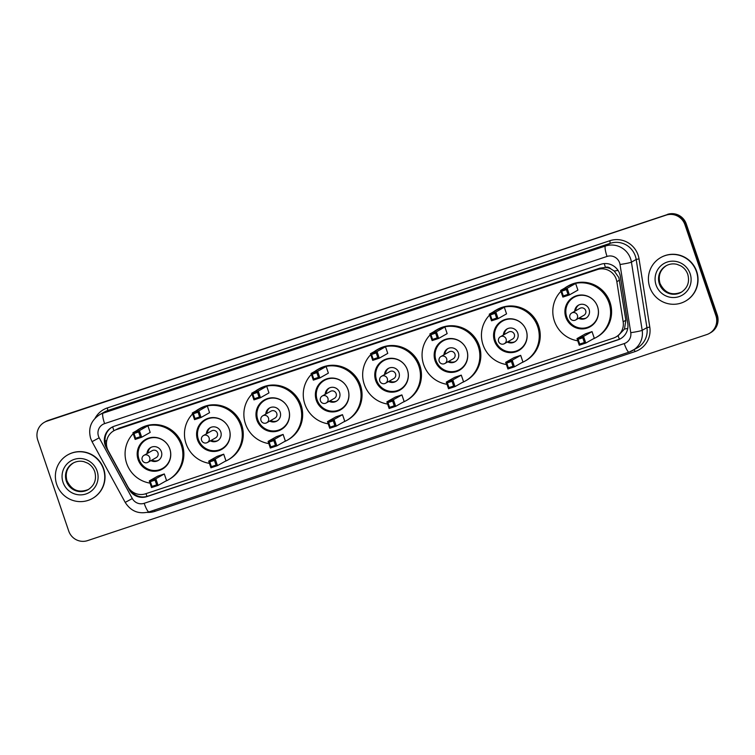 <?xml version="1.0" encoding="UTF-8"?>
<svg xmlns="http://www.w3.org/2000/svg" width="755" height="755" viewBox="0 0 755 755"><rect width="100%" height="100%" fill="white"/><g stroke="black" fill="none" stroke-linecap="round" stroke-linejoin="round"><path stroke-width="1.13" d="M619.411 339.193A15.034 2.812 -108.4 0 1 618.109 335.748L624.498 329.029L625.857 320.252L618.892 277.614L614.24 271.045L610.738 268.818A5.011 4.917 -119.5 0 0 605.453 267.355A15.034 2.812 -108.4 0 1 604.274 263.589M616.835 281.672A15.034 14.751 -119.5 0 0 597.356 269.573L116.421 429.614A15.034 14.751 -119.5 0 0 108.305 450.895L127.793 486.616A15.034 14.751 -119.5 0 0 145.592 493.779L613.362 338.127A15.034 14.751 -119.5 0 0 623.158 321.781L616.835 281.672L619.534 280.143M605.453 267.355L605.208 267.44A15.034 14.751 60.5 0 1 610.738 268.818M605.208 267.44L599.857 268.157L118.922 428.198L113.854 430.756M619.713 273.848A15.034 14.751 -119.5 0 0 600.867 264.288L114.307 426.197A15.034 14.751 -119.5 0 0 106.2 447.47L129.105 489.448A15.034 14.751 -119.5 0 0 146.895 496.611L617.977 339.854A15.034 14.751 -119.5 0 0 627.773 323.517L620.346 276.387A15.034 14.751 -119.5 0 0 619.713 273.848M715.919 315.694A15.034 14.751 60.5 0 1 706.755 334.578L87.58 540.618A15.034 14.751 60.5 0 1 68.733 531.058L37.75 440.052A15.034 14.751 60.5 0 1 46.914 421.177L666.089 215.137A15.034 14.751 60.5 0 1 684.936 224.697L715.919 315.694L716.58 315.316A15.034 14.751 60.5 0 1 709.974 333.059A15.034 14.751 60.5 0 0 716.58 315.316L685.606 224.32L716.58 315.316L717.25 314.948A15.034 14.751 60.5 0 1 710.644 332.681L709.313 333.436M44.356 422.319L45.687 421.564A15.034 14.751 60.5 0 1 48.244 420.422L666.759 214.76A15.034 14.751 60.5 0 1 685.606 224.32A15.034 14.751 60.5 0 0 666.759 214.76L47.584 420.799L666.089 215.137M45.026 421.941A15.034 14.751 60.5 0 1 47.584 420.799A15.034 14.751 60.5 0 0 45.026 421.941M106.832 447.045A15.034 14.751 60.5 0 1 112.089 427.151M620.865 338.523A15.034 14.751 60.5 0 1 618.638 339.476L147.565 496.233A15.034 14.751 60.5 0 1 130.341 490.042M667.42 214.382A15.034 14.751 60.5 0 1 686.267 223.942L717.25 314.948M649.753 287.117A25.047 24.594 60.5 0 1 660.757 257.549A25.047 24.594 60.5 0 1 696.44 271.583A25.047 24.594 60.5 0 1 685.436 301.151A25.047 24.594 60.5 0 1 649.753 287.117M660.757 257.549L661.012 257.408A25.047 24.594 60.5 0 1 696.695 271.441A25.047 24.594 60.5 0 1 685.682 301.009L685.436 301.151M577.754 340.798A29.313 28.765 60.5 0 1 554.387 321.045A29.313 28.765 60.5 0 1 560.918 291.345M564.381 288.325A29.313 28.765 60.5 0 1 567.269 286.447A29.313 28.765 60.5 0 1 609.011 302.868A29.313 28.765 60.5 0 1 596.129 337.466A29.313 28.765 60.5 0 1 593.034 338.976M567.269 286.447L568.26 285.881A29.313 28.765 60.5 0 1 610.012 302.302A29.313 28.765 60.5 0 1 597.13 336.9L596.129 337.466M597.573 306.672A17.035 16.723 60.5 0 1 590.089 326.783A17.035 16.723 60.5 0 1 565.825 317.242A17.035 16.723 60.5 0 1 573.309 297.13A17.035 16.723 60.5 0 1 597.573 306.672M566.382 289.627L561.711 291.185L563.324 295.922L567.996 294.365L566.382 289.627L567.156 288.278L569.412 294.912L577.905 290.109L575.64 283.474L569.11 285.645L560.616 290.448L567.156 288.278L575.64 283.474M582.775 337.778L578.103 339.335L579.717 344.072L584.389 342.525L582.775 337.778L583.549 336.428L585.804 343.063L594.298 338.259L592.033 331.624L585.502 333.804L577.009 338.608L583.549 336.428L592.033 331.624M567.996 294.365L569.412 294.912L562.881 297.083L560.616 290.448L561.711 291.185M584.389 342.525L585.804 343.063L579.274 345.243L577.009 338.608L578.103 339.335M579.717 344.072L579.274 345.243M563.324 295.922L562.881 297.083M566.703 316.845A16.534 16.232 60.5 0 1 573.97 297.328A16.534 16.232 60.5 0 1 597.526 306.596A16.534 16.232 60.5 0 1 590.259 326.113A16.534 16.232 60.5 0 1 566.703 316.845M578.66 318.28A7.512 7.38 -119.5 0 0 589.117 309.39A7.512 7.38 -119.5 0 0 574.706 311.305M575.008 320.271A4.011 3.935 -119.5 0 0 575.688 319.96L583.926 315.307A4.011 3.935 -119.5 0 0 585.682 310.569A4.011 3.935 -119.5 0 0 579.972 308.323L571.743 312.985A4.011 4.011 0 0 0 574.98 320.28A4.011 4.011 0 0 0 575.688 319.96A4.011 3.935 -119.5 0 0 572.422 312.683A4.011 3.935 -119.5 0 0 571.743 312.985M578.925 304.916A7.512 7.38 -119.5 0 0 575.706 310.739M579.661 317.713A7.512 7.38 -119.5 0 0 586.305 317.959M56.729 484.455A25.047 24.594 60.5 0 1 67.733 454.887A25.047 24.594 60.5 0 1 103.416 468.912A25.047 24.594 60.5 0 1 92.412 498.489A25.047 24.594 60.5 0 1 56.729 484.455M67.733 454.887L67.988 454.746A25.047 24.594 60.5 0 1 103.671 468.78A25.047 24.594 60.5 0 1 92.657 498.347L92.412 498.489M506.407 364.533A29.313 28.765 60.5 0 1 483.03 344.79A29.313 28.765 60.5 0 1 489.57 315.08M493.024 312.07A29.313 28.765 60.5 0 1 495.912 310.192A29.313 28.765 60.5 0 1 537.664 326.604A29.313 28.765 60.5 0 1 524.782 361.201A29.313 28.765 60.5 0 1 521.686 362.711M495.912 310.192L496.913 309.625A29.313 28.765 60.5 0 1 538.664 326.047A29.313 28.765 60.5 0 1 525.782 360.645L524.782 361.201M526.226 330.416A17.035 16.723 60.5 0 1 518.742 350.518A17.035 16.723 60.5 0 1 494.478 340.977A17.035 16.723 60.5 0 1 501.962 320.875A17.035 16.723 60.5 0 1 526.226 330.416M495.025 313.372L490.363 314.92L491.977 319.667L496.639 318.11L495.025 313.372L495.808 312.013L498.064 318.657L506.548 313.853L504.293 307.219L497.753 309.39L489.268 314.193L495.808 312.013L504.293 307.219M511.418 361.522L506.756 363.079L508.37 367.817L513.032 366.26L511.418 361.522L512.201 360.173L514.457 366.807L522.941 362.004L520.686 355.369L514.146 357.549L505.661 362.343L512.201 360.173L520.686 355.369M496.639 318.11L498.064 318.657L491.524 320.828L489.268 314.193L490.363 314.92M513.032 366.26L514.457 366.807L507.917 368.978L505.661 362.343L506.756 363.079M508.37 367.817L507.917 368.978M491.977 319.667L491.524 320.828M495.356 340.59A16.534 16.232 60.5 0 1 502.622 321.073A16.534 16.232 60.5 0 1 526.178 330.331A16.534 16.232 60.5 0 1 518.912 349.848A16.534 16.232 60.5 0 1 495.356 340.59M507.313 342.024A7.512 7.38 -119.5 0 0 517.77 333.134A7.512 7.38 -119.5 0 0 503.358 335.05M503.632 344.016A4.011 4.011 0 0 0 504.34 343.704L512.569 339.042A4.011 3.935 -119.5 0 0 514.334 334.314A4.011 3.935 -119.5 0 0 508.625 332.068L500.386 336.73A4.011 4.011 0 0 0 503.632 344.016A4.011 3.935 -119.5 0 0 506.095 338.976A4.011 3.935 -119.5 0 0 500.386 336.73M507.577 328.661A7.512 7.38 -119.5 0 0 504.359 334.484M508.304 341.458A7.512 7.38 -119.5 0 0 514.957 341.704M447.007 384.304A29.313 28.765 60.5 0 1 423.64 364.552A29.313 28.765 60.5 0 1 430.18 334.852M433.634 331.832A29.313 28.765 60.5 0 1 436.522 329.954A29.313 28.765 60.5 0 1 478.274 346.375A29.313 28.765 60.5 0 1 465.391 380.973A29.313 28.765 60.5 0 1 462.296 382.483M436.522 329.954L437.523 329.388A29.313 28.765 60.5 0 1 479.265 345.809A29.313 28.765 60.5 0 1 466.382 380.407L465.391 380.973M466.826 350.178A17.035 16.723 60.5 0 1 459.342 370.29A17.035 16.723 60.5 0 1 435.078 360.748A17.035 16.723 60.5 0 1 442.562 340.637A17.035 16.723 60.5 0 1 466.826 350.178M435.635 333.134L430.963 334.691L432.577 339.429L437.249 337.872L435.635 333.134L436.409 331.785L438.674 338.419L447.158 333.616L444.893 326.981L438.362 329.152L429.869 333.955L436.409 331.785L444.893 326.981M452.028 381.284L447.356 382.842L448.97 387.579L453.642 386.031L452.028 381.284L452.802 379.935L455.067 386.569L463.551 381.766L461.286 375.131L454.755 377.311L446.262 382.115L452.802 379.935L461.286 375.131M437.249 337.872L438.674 338.419L432.134 340.59L429.869 333.955L430.963 334.691M453.642 386.031L455.067 386.569L448.527 388.75L446.262 382.115L447.356 382.842M448.97 387.579L448.527 388.75M432.577 339.429L432.134 340.59M435.965 360.352A16.534 16.232 60.5 0 1 443.232 340.835A16.534 16.232 60.5 0 1 466.779 350.103A16.534 16.232 60.5 0 1 459.512 369.62A16.534 16.232 60.5 0 1 435.965 360.352M447.913 361.787A7.512 7.38 -119.5 0 0 458.37 352.896A7.512 7.38 -119.5 0 0 443.968 354.812M444.261 363.778A4.011 3.935 -119.5 0 0 444.94 363.466L453.179 358.814A4.011 3.935 -119.5 0 0 454.935 354.076A4.011 3.935 -119.5 0 0 449.225 351.83L440.995 356.492A4.011 4.011 0 0 0 444.233 363.787A4.011 4.011 0 0 0 444.94 363.466A4.011 3.935 -119.5 0 0 441.675 356.19A4.011 3.935 -119.5 0 0 440.995 356.492M448.177 348.423A7.512 7.38 -119.5 0 0 444.959 354.246M448.914 361.22A7.512 7.38 -119.5 0 0 455.558 361.466M387.617 404.067A29.313 28.765 60.5 0 1 364.24 384.314A29.313 28.765 60.5 0 1 370.78 354.614M374.235 351.594A29.313 28.765 60.5 0 1 377.123 349.716A29.313 28.765 60.5 0 1 418.874 366.137A29.313 28.765 60.5 0 1 405.992 400.735A29.313 28.765 60.5 0 1 402.896 402.245M377.123 349.716L378.123 349.159A29.313 28.765 60.5 0 1 419.874 365.571A29.313 28.765 60.5 0 1 406.992 400.169L405.992 400.735M407.436 369.941A17.035 16.723 60.5 0 1 399.952 390.052A17.035 16.723 60.5 0 1 375.679 380.511A17.035 16.723 60.5 0 1 383.172 360.399A17.035 16.723 60.5 0 1 407.436 369.941M376.235 352.896L371.564 354.454L373.178 359.191L377.849 357.643L376.235 352.896L377.019 351.547L379.274 358.181L387.759 353.378L385.503 346.743L378.963 348.923L370.478 353.718L377.019 351.547L385.503 346.743M392.628 401.056L387.957 402.604L389.571 407.351L394.242 405.794L392.628 401.056L393.412 399.697L395.667 406.332L404.151 401.537L401.896 394.903L395.356 397.073L386.871 401.877L393.412 399.697L401.896 394.903M377.849 357.643L379.274 358.181L372.734 360.361L370.478 353.718L371.564 354.454M394.242 405.794L395.667 406.332L389.127 408.512L386.871 401.877L387.957 402.604M389.571 407.351L389.127 408.512M373.178 359.191L372.734 360.361M376.566 380.124A16.534 16.232 60.5 0 1 383.833 360.607A16.534 16.232 60.5 0 1 407.379 369.865A16.534 16.232 60.5 0 1 400.112 389.382A16.534 16.232 60.5 0 1 376.566 380.124M388.514 381.549A7.512 7.38 -119.5 0 0 398.98 372.659A7.512 7.38 -119.5 0 0 384.569 374.574M384.861 383.54A4.011 3.935 -119.5 0 0 385.541 383.238L393.78 378.576A4.011 3.935 -119.5 0 0 395.544 373.838A4.011 3.935 -119.5 0 0 389.835 371.602L381.596 376.254A4.011 4.011 0 0 0 384.833 383.549A4.011 4.011 0 0 0 385.541 383.238A4.011 3.935 -119.5 0 0 382.285 375.952A4.011 3.935 -119.5 0 0 381.596 376.254M388.787 368.185A7.512 7.38 -119.5 0 0 385.569 374.008M389.514 380.992A7.512 7.38 -119.5 0 0 396.167 381.228M328.217 423.829A29.313 28.765 60.5 0 1 304.85 404.085A29.313 28.765 60.5 0 1 311.381 374.376M314.844 371.356A29.313 28.765 60.5 0 1 317.732 369.488A29.313 28.765 60.5 0 1 359.474 385.899A29.313 28.765 60.5 0 1 346.592 420.497A29.313 28.765 60.5 0 1 343.497 422.007M317.732 369.488L318.723 368.921A29.313 28.765 60.5 0 1 360.475 385.333A29.313 28.765 60.5 0 1 347.593 419.931L346.592 420.497M348.036 389.712A17.035 16.723 60.5 0 1 340.552 409.814A17.035 16.723 60.5 0 1 316.288 400.273A17.035 16.723 60.5 0 1 323.772 380.171A17.035 16.723 60.5 0 1 348.036 389.712M316.845 372.668L312.174 374.216L313.787 378.953L318.459 377.406L316.845 372.668L317.619 371.309L319.875 377.944L328.368 373.14L326.103 366.505L319.563 368.685L311.079 373.489L317.619 371.309L326.103 366.505M333.238 420.818L328.567 422.375L330.18 427.113L334.852 425.556L333.238 420.818L334.012 419.469L336.268 426.103L344.761 421.299L342.496 414.665L335.956 416.836L327.472 421.639L334.012 419.469L342.496 414.665M318.459 377.406L319.875 377.944L313.344 380.124L311.079 373.489L312.174 374.216M334.852 425.556L336.268 426.103L329.737 428.274L327.472 421.639L328.567 422.375M330.18 427.113L329.737 428.274M313.787 378.953L313.344 380.124M317.166 399.886A16.534 16.232 60.5 0 1 324.433 380.369A16.534 16.232 60.5 0 1 347.989 389.627A16.534 16.232 60.5 0 1 340.722 409.144A16.534 16.232 60.5 0 1 317.166 399.886M329.123 401.32A7.512 7.38 -119.5 0 0 339.58 392.421A7.512 7.38 -119.5 0 0 325.169 394.336M325.443 403.312A4.011 4.011 0 0 0 326.151 403L334.389 398.338A4.011 3.935 -119.5 0 0 336.145 393.61A4.011 3.935 -119.5 0 0 330.435 391.364L322.206 396.026A4.011 4.011 0 0 0 325.443 403.312A4.011 3.935 -119.5 0 0 327.915 398.272A4.011 3.935 -119.5 0 0 322.206 396.026M329.388 387.957A7.512 7.38 -119.5 0 0 326.169 393.78M330.124 400.754A7.512 7.38 -119.5 0 0 336.768 400.99M268.827 443.591A29.313 28.765 60.5 0 1 245.45 423.848A29.313 28.765 60.5 0 1 251.991 394.138M255.445 391.128A29.313 28.765 60.5 0 1 258.333 389.25A29.313 28.765 60.5 0 1 300.084 405.661A29.313 28.765 60.5 0 1 287.202 440.259A29.313 28.765 60.5 0 1 284.107 441.769M258.333 389.25L259.333 388.683A29.313 28.765 60.5 0 1 301.085 405.105A29.313 28.765 60.5 0 1 288.202 439.703L287.202 440.259M288.646 409.474A17.035 16.723 60.5 0 1 281.153 429.586A17.035 16.723 60.5 0 1 256.889 420.035A17.035 16.723 60.5 0 1 264.382 399.933A17.035 16.723 60.5 0 1 288.646 409.474M257.446 392.43L252.774 393.978L254.388 398.725L259.059 397.168L257.446 392.43L258.219 391.071L260.484 397.715L268.969 392.911L266.713 386.277L260.173 388.447L251.689 393.251L258.219 391.071L266.713 386.277M273.839 440.58L269.167 442.137L270.781 446.875L275.452 445.318L273.839 440.58L274.612 439.231L276.877 445.865L285.362 441.062L283.106 434.427L276.566 436.607L268.082 441.401L274.612 439.231L283.106 434.427M259.059 397.168L260.484 397.715L253.944 399.886L251.689 393.251L252.774 393.978M275.452 445.318L276.877 445.865L270.337 448.036L268.082 441.401L269.167 442.137M270.781 446.875L270.337 448.036M254.388 398.725L253.944 399.886M257.776 419.648A16.534 16.232 60.5 0 1 265.043 400.131A16.534 16.232 60.5 0 1 288.589 409.389A16.534 16.232 60.5 0 1 281.322 428.906A16.534 16.232 60.5 0 1 257.776 419.648M269.724 421.082A7.512 7.38 -119.5 0 0 280.19 412.192A7.512 7.38 -119.5 0 0 265.779 414.108M266.071 423.064A4.011 3.935 -119.5 0 0 266.751 422.762L274.99 418.1A4.011 3.935 -119.5 0 0 276.755 413.372A4.011 3.935 -119.5 0 0 271.045 411.126L262.806 415.788A4.011 4.011 0 0 0 266.043 423.083A4.011 4.011 0 0 0 266.751 422.762A4.011 3.935 -119.5 0 0 263.486 415.486A4.011 3.935 -119.5 0 0 262.806 415.788M269.988 407.719A7.512 7.38 -119.5 0 0 266.779 413.542M270.724 420.516A7.512 7.38 -119.5 0 0 277.368 420.761M209.428 463.362A29.313 28.765 60.5 0 1 186.051 443.61A29.313 28.765 60.5 0 1 192.591 413.91M196.045 410.89A29.313 28.765 60.5 0 1 198.933 409.012A29.313 28.765 60.5 0 1 240.685 425.433A29.313 28.765 60.5 0 1 227.802 460.031A29.313 28.765 60.5 0 1 224.707 461.541M198.933 409.012L199.933 408.446A29.313 28.765 60.5 0 1 241.685 424.867A29.313 28.765 60.5 0 1 228.803 459.465L227.802 460.031M229.246 429.236A17.035 16.723 60.5 0 1 221.762 449.348A17.035 16.723 60.5 0 1 197.499 439.806A17.035 16.723 60.5 0 1 204.982 419.695A17.035 16.723 60.5 0 1 229.246 429.236M198.046 412.192L193.384 413.749L194.998 418.487L199.66 416.93L198.046 412.192L198.829 410.843L201.085 417.477L209.569 412.674L207.314 406.039L200.773 408.21L192.289 413.013L198.829 410.843L207.314 406.039M214.439 460.352L209.777 461.9L211.391 466.637L216.053 465.089L214.439 460.352L215.222 458.993L217.478 465.627L225.962 460.824L223.706 454.189L217.166 456.369L208.682 461.173L215.222 458.993L223.706 454.189M199.66 416.93L201.085 417.477L194.545 419.648L192.289 413.013L193.384 413.749M216.053 465.089L217.478 465.627L210.938 467.807L208.682 461.173L209.777 461.9M211.391 466.637L210.938 467.807M194.998 418.487L194.545 419.648M198.376 439.41A16.534 16.232 60.5 0 1 205.643 419.893A16.534 16.232 60.5 0 1 229.199 429.161A16.534 16.232 60.5 0 1 221.932 448.678A16.534 16.232 60.5 0 1 198.376 439.41M210.334 440.844A7.512 7.38 -119.5 0 0 220.79 431.954A7.512 7.38 -119.5 0 0 206.379 433.87M206.672 442.836A4.011 3.935 -119.5 0 0 207.361 442.524L215.59 437.872A4.011 3.935 -119.5 0 0 217.355 433.134A4.011 3.935 -119.5 0 0 211.645 430.888L203.406 435.55A4.011 4.011 0 0 0 206.653 442.845A4.011 4.011 0 0 0 207.361 442.524A4.011 3.935 -119.5 0 0 204.095 435.248A4.011 3.935 -119.5 0 0 203.406 435.55M210.598 427.481A7.512 7.38 -119.5 0 0 207.38 433.304M211.324 440.278A7.512 7.38 -119.5 0 0 217.978 440.524M150.037 483.125A29.313 28.765 60.5 0 1 126.661 463.372A29.313 28.765 60.5 0 1 133.201 433.672M136.655 430.652A29.313 28.765 60.5 0 1 139.543 428.774A29.313 28.765 60.5 0 1 181.294 445.195A29.313 28.765 60.5 0 1 168.412 479.793A29.313 28.765 60.5 0 1 165.317 481.303M139.543 428.774L140.543 428.217A29.313 28.765 60.5 0 1 182.285 444.629A29.313 28.765 60.5 0 1 169.403 479.227L168.412 479.793M169.847 448.998A17.035 16.723 60.5 0 1 162.363 469.11A17.035 16.723 60.5 0 1 138.099 459.568A17.035 16.723 60.5 0 1 145.583 439.457A17.035 16.723 60.5 0 1 169.847 448.998M138.656 431.954L133.984 433.512L135.598 438.249L140.27 436.701L138.656 431.954L139.43 430.605L141.695 437.239L150.179 432.436L147.914 425.801L141.383 427.981L132.899 432.785L139.43 430.605L147.914 425.801M155.049 480.114L150.377 481.662L151.991 486.409L156.662 484.852L155.049 480.114L155.823 478.755L158.088 485.399L166.572 480.595L164.307 473.961L157.776 476.131L149.292 480.935L155.823 478.755L164.307 473.961M140.27 436.701L141.695 437.239L135.154 439.419L132.899 432.785L133.984 433.512M156.662 484.852L158.088 485.399L151.547 487.57L149.292 480.935L150.377 481.662M151.991 486.409L151.547 487.57M135.598 438.249L135.154 439.419M138.986 459.182A16.534 16.232 60.5 0 1 146.253 439.665A16.534 16.232 60.5 0 1 169.799 448.923A16.534 16.232 60.5 0 1 162.533 468.44A16.534 16.232 60.5 0 1 138.986 459.182M150.934 460.607A7.512 7.38 -119.5 0 0 161.391 451.716A7.512 7.38 -119.5 0 0 146.989 453.632M147.282 462.598A4.011 3.935 -119.5 0 0 147.961 462.296L156.2 457.634A4.011 3.935 -119.5 0 0 157.965 452.906A4.011 3.935 -119.5 0 0 152.255 450.659L144.016 455.312A4.011 4.011 0 0 0 147.253 462.607A4.011 4.011 0 0 0 147.961 462.296A4.011 3.935 -119.5 0 0 144.696 455.01A4.011 3.935 -119.5 0 0 144.016 455.312M151.198 447.243A7.512 7.38 -119.5 0 0 147.98 453.066M151.934 460.05A7.512 7.38 -119.5 0 0 158.578 460.286M105.077 441.364L106.776 440.439M624.498 329.029A15.034 1.019 -9 0 0 627.726 328.482M147.027 496.403A15.034 2.812 -108.4 0 1 145.97 493.647M614.24 271.045A15.034 1.019 -9 0 0 618.043 270.413M133.135 493.27L134.031 492.788M113.901 430.727A15.034 2.812 -108.4 0 1 112.693 426.839M599.857 268.157L597.356 269.573M625.857 320.252L623.158 321.781M118.922 428.198L116.421 429.614M619.6 262.806A10.023 9.834 -119.5 0 0 607.029 256.436L104.596 423.621A10.023 9.834 -119.5 0 0 99.188 437.806L132.323 498.545A10.023 9.834 -119.5 0 0 144.186 503.311L624.234 343.572A10.023 9.834 -119.5 0 0 630.765 332.681L620.015 264.495A10.023 9.834 -119.5 0 0 619.6 262.806M104.596 423.621A10.023 1.878 71.6 0 1 103.029 413.202L605.472 246.017A20.036 19.668 60.5 0 1 631.435 262.145L636.182 259.456A20.036 19.668 -119.5 0 0 610.21 243.327L107.776 410.522A20.036 19.668 -119.5 0 0 104.36 412.041L99.613 414.721A20.036 19.668 60.5 0 1 103.029 413.202L107.776 410.522L107.38 407.917L609.823 240.722L610.21 243.327L605.472 246.017A10.023 1.878 71.6 0 0 607.029 256.436M99.613 414.721C90.959 420.469 87.976 428.396 90.666 438.495L92.053 441.666L99.188 437.806M609.823 240.722A22.546 22.131 60.5 0 1 639.032 258.871L649.781 327.057A22.546 22.131 60.5 0 1 635.087 351.566L155.049 511.305A22.546 22.131 60.5 0 1 147.159 512.4M95.102 418.232A22.546 22.131 60.5 0 1 107.38 407.917M684.936 224.697L686.267 223.942M46.914 421.177L48.244 420.422M620.015 264.495A10.023 0.679 -9 0 0 631.435 262.145L642.184 330.322L646.922 327.642L636.182 259.456L639.032 258.871M630.765 332.681A10.023 0.679 -9 0 0 642.184 330.322A20.036 19.668 60.5 0 1 629.123 352.113A10.023 1.878 71.6 0 1 629.057 352.141L637.277 347.913A20.036 19.668 -119.5 0 0 646.922 327.642L649.781 327.057M154.539 510.04L155.049 511.305M634.2 349.659L635.087 351.566M92.053 441.666L125.198 502.396L132.323 498.545M144.186 503.311A10.023 1.878 71.6 0 0 149.018 511.881A10.023 1.878 71.6 0 0 149.084 511.852M624.234 343.572A10.023 1.878 71.6 0 0 629.057 352.141L149.018 511.881C138.835 514.457 130.889 511.305 125.198 502.396M618.638 339.476L617.977 339.854M147.565 496.233L146.895 496.611M106.851 447.102L106.2 447.47M659.36 283.805A15.27 14.987 60.5 0 1 666.08 265.779C669.496 263.901 673.13 263.419 676.99 264.335L680.727 265.845C684.115 267.808 686.465 270.649 687.786 274.367C689.815 282.096 687.588 288.089 681.114 292.355A15.27 14.987 60.5 0 1 659.36 283.805M656.067 285.022A18.28 17.941 60.5 0 1 667.212 262.06A18.28 17.941 60.5 0 1 690.127 273.678A18.28 17.941 60.5 0 1 678.981 296.639A18.28 17.941 60.5 0 1 656.067 285.022M681.406 292.194A15.27 14.987 60.5 0 1 659.945 283.474A15.27 14.987 60.5 0 1 666.372 265.618M66.336 481.143A15.27 14.987 60.5 0 1 73.056 463.117C76.472 461.23 80.105 460.758 83.965 461.673L87.703 463.174C91.091 465.146 93.441 467.987 94.762 471.705C96.791 479.425 94.564 485.427 88.09 489.693A15.27 14.987 60.5 0 1 66.336 481.143M63.042 482.351A18.28 17.941 60.5 0 1 74.188 459.399A18.28 17.941 60.5 0 1 97.102 471.016A18.28 17.941 60.5 0 1 85.957 493.978A18.28 17.941 60.5 0 1 63.042 482.351M88.382 489.523A15.27 14.987 60.5 0 1 66.921 480.812A15.27 14.987 60.5 0 1 73.348 462.947M618.42 335.569L615.92 336.985M666.656 265.449C660.181 269.714 657.964 275.717 659.993 283.436C664.768 293.11 672.007 295.969 681.699 292.025M573.97 297.328L577.056 295.582M590.259 326.113L593.345 324.357M73.631 462.787C67.157 467.052 64.939 473.045 66.968 480.775C71.744 490.439 78.982 493.308 88.675 489.363M502.622 321.073L505.708 319.327M518.912 349.848L521.998 348.102M443.232 340.835L446.318 339.089M459.512 369.62L462.598 367.864M383.833 360.607L386.919 358.851M400.112 389.382L403.208 387.636M324.433 380.369L327.519 378.623M340.722 409.144L343.808 407.398M265.043 400.131L268.129 398.385M281.322 428.906L284.409 427.16M205.643 419.893L208.729 418.147M221.932 448.678L225.018 446.922M146.253 439.665L149.339 437.909M162.533 468.44L165.619 466.694"/></g></svg>
